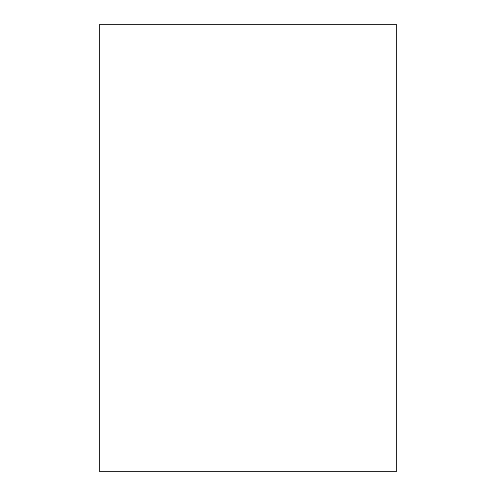 <?xml version="1.0" encoding="UTF-8"?>
<svg xmlns="http://www.w3.org/2000/svg" width="496" height="496" viewBox="0 0 496 496"><rect width="100%" height="100%" fill="white"/><g stroke="black" fill="none" stroke-linecap="round" stroke-linejoin="round"><path stroke-width="0.74" d="M99.2 24.8L396.8 24.8L396.8 471.2L99.2 471.2L99.2 24.8"/></g></svg>
